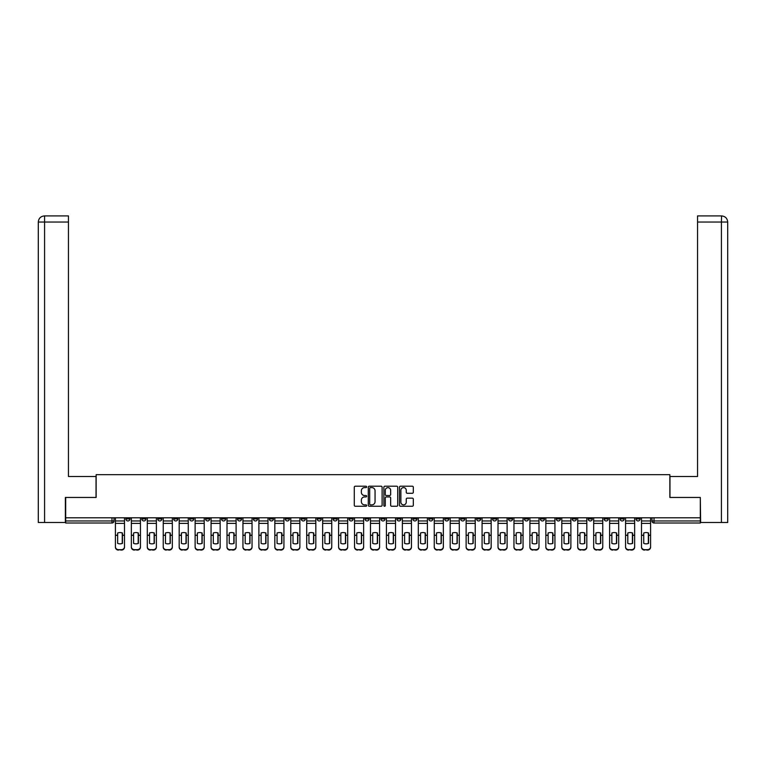 <?xml version="1.0" encoding="UTF-8"?>
<svg xmlns="http://www.w3.org/2000/svg" width="766" height="766" viewBox="0 0 766 766"><rect width="100%" height="100%" fill="white"/><g stroke="black" fill="none" stroke-linecap="round" stroke-linejoin="round"><path stroke-width="1.15" d="M366.646 486.898A0.699 0.699 0 0 0 365.947 486.199L355.29 486.199A1.005 1.005 0 0 0 354.285 487.205L354.285 505.263A1.005 1.005 0 0 0 355.29 506.259L365.947 506.259A0.699 0.699 0 0 0 366.646 505.56A0.699 0.699 0 0 0 365.947 504.861L364.568 504.861A3.208 3.208 0 0 1 361.361 501.644L361.361 500.141A3.208 3.208 0 0 1 364.568 496.933L365.947 496.933A0.699 0.699 0 0 0 366.646 496.234A0.699 0.699 0 0 0 365.947 495.525L364.568 495.525A3.208 3.208 0 0 1 361.361 492.318L361.361 490.815A3.208 3.208 0 0 1 364.568 487.607L365.947 487.607A0.699 0.699 0 0 0 366.646 486.898M556.317 517.797L556.317 518.917L560.406 518.917A2.039 2.039 0 0 1 558.366 520.966A2.039 2.039 0 0 1 556.317 518.917L556.317 517.797M540.375 517.797L540.375 518.917L544.463 518.917A2.039 2.039 0 0 1 542.424 520.966A2.039 2.039 0 0 1 540.375 518.917L540.375 517.797M444.72 517.797L444.72 518.917L448.809 518.917A2.039 2.039 0 0 1 446.77 520.966A2.039 2.039 0 0 1 444.72 518.917L444.72 517.797M428.788 517.797L428.788 518.917L432.867 518.917A2.039 2.039 0 0 1 430.827 520.966A2.039 2.039 0 0 1 428.788 518.917L428.788 517.797M412.845 517.797L412.845 518.917L416.924 518.917A2.039 2.039 0 0 1 414.885 520.966A2.039 2.039 0 0 1 412.845 518.917L412.845 517.797M380.961 517.797L380.961 518.917L385.039 518.917A2.039 2.039 0 0 1 383 520.966A2.039 2.039 0 0 1 380.961 518.917L380.961 517.797M349.076 518.917L349.076 517.797L349.076 518.917A2.039 2.039 0 0 0 351.115 520.966A2.039 2.039 0 0 1 349.076 518.917L353.155 518.917A2.039 2.039 0 0 1 351.115 520.966A2.039 2.039 0 0 0 353.155 518.917L353.155 517.797L353.155 518.917M333.133 518.917L333.133 517.797L333.133 518.917A2.039 2.039 0 0 0 335.173 520.966A2.039 2.039 0 0 1 333.133 518.917L337.212 518.917A2.039 2.039 0 0 1 335.173 520.966M317.191 518.917L317.191 517.797L317.191 518.917A2.039 2.039 0 0 0 319.231 520.966A2.039 2.039 0 0 1 317.191 518.917L321.28 518.917A2.039 2.039 0 0 1 319.231 520.966A2.039 2.039 0 0 0 321.28 518.917L321.28 517.797L321.28 518.917M301.249 517.797L301.249 518.917L305.337 518.917A2.039 2.039 0 0 1 303.288 520.966A2.039 2.039 0 0 1 301.249 518.917L301.249 517.797M285.306 517.797L285.306 518.917L289.395 518.917A2.039 2.039 0 0 1 287.346 520.966A2.039 2.039 0 0 1 285.306 518.917L285.306 517.797M269.364 517.797L269.364 518.917L273.452 518.917A2.039 2.039 0 0 1 271.403 520.966A2.039 2.039 0 0 1 269.364 518.917L269.364 517.797M253.422 518.917L253.422 517.797L253.422 518.917A2.039 2.039 0 0 0 255.461 520.966A2.039 2.039 0 0 1 253.422 518.917L257.51 518.917A2.039 2.039 0 0 1 255.461 520.966M221.537 518.917L221.537 517.797L221.537 518.917A2.039 2.039 0 0 0 223.576 520.966A2.039 2.039 0 0 1 221.537 518.917L225.625 518.917A2.039 2.039 0 0 1 223.576 520.966A2.039 2.039 0 0 0 225.625 518.917L225.625 517.797L225.625 518.917M205.594 518.917L205.594 517.797L205.594 518.917A2.039 2.039 0 0 0 207.634 520.966A2.039 2.039 0 0 1 205.594 518.917L209.683 518.917A2.039 2.039 0 0 1 207.634 520.966A2.039 2.039 0 0 0 209.683 518.917L209.683 517.797L209.683 518.917M189.652 518.917L189.652 517.797L189.652 518.917A2.039 2.039 0 0 0 191.691 520.966A2.039 2.039 0 0 1 189.652 518.917L193.741 518.917A2.039 2.039 0 0 1 191.691 520.966A2.039 2.039 0 0 0 193.741 518.917L193.741 517.797L193.741 518.917M173.71 518.917L173.71 517.797L173.71 518.917A2.039 2.039 0 0 0 175.749 520.966A2.039 2.039 0 0 1 173.71 518.917L177.798 518.917A2.039 2.039 0 0 1 175.749 520.966M157.767 518.917L157.767 517.797L157.767 518.917A2.039 2.039 0 0 0 159.807 520.966A2.039 2.039 0 0 1 157.767 518.917L161.856 518.917A2.039 2.039 0 0 1 159.807 520.966A2.039 2.039 0 0 0 161.856 518.917L161.856 517.797L161.856 518.917M141.825 518.917L141.825 517.797L141.825 518.917A2.039 2.039 0 0 0 143.864 520.966A2.039 2.039 0 0 1 141.825 518.917L145.913 518.917A2.039 2.039 0 0 1 143.864 520.966A2.039 2.039 0 0 0 145.913 518.917L145.913 517.797L145.913 518.917M412.319 493.275A1.005 1.005 0 0 0 413.314 492.27L413.314 487.205A1.005 1.005 0 0 0 412.319 486.199L400.474 486.199A1.005 1.005 0 0 0 399.479 487.205L399.479 505.263A1.005 1.005 0 0 0 400.474 506.259L412.319 506.259A1.005 1.005 0 0 0 413.314 505.263L413.314 499.135A1.005 1.005 0 0 0 412.319 498.139L407.253 498.139A1.005 1.005 0 0 0 406.248 499.135L406.248 502.17A2.681 2.681 0 0 1 403.567 504.861A2.681 2.681 0 0 1 400.877 502.17L400.877 490.288A2.681 2.681 0 0 1 403.567 487.607A2.681 2.681 0 0 1 406.248 490.288L406.248 492.27A1.005 1.005 0 0 0 407.253 493.275L412.319 493.275M44.581 522.498L38.3 522.498L38.3 222.044C38.664 218.32 40.713 216.28 44.428 215.916L68.452 215.916L68.452 222.044L44.581 222.044L44.581 522.498L65.378 522.498L65.378 497.46L96.143 497.46L96.143 474.671L669.857 474.671L669.857 497.46L700.316 497.46L700.316 517.797L65.684 517.797L65.684 520.966L114.029 520.966L114.029 517.797M65.684 497.46L65.684 517.797M382.119 487.205A1.005 1.005 0 0 0 381.123 486.199L369.279 486.199A1.005 1.005 0 0 0 368.283 487.205L368.283 505.263A1.005 1.005 0 0 0 369.279 506.259L381.123 506.259A1.005 1.005 0 0 0 382.119 505.263L382.119 487.205M384.877 486.199L396.721 486.199A1.005 1.005 0 0 1 397.717 487.205L397.717 505.263A1.005 1.005 0 0 1 396.721 506.259L391.656 506.259A1.005 1.005 0 0 1 390.65 505.263L390.65 497.938A1.005 1.005 0 0 0 389.645 496.933L386.284 496.933A1.005 1.005 0 0 0 385.279 497.938L385.279 505.56A0.699 0.699 0 0 1 384.58 506.259A0.699 0.699 0 0 1 383.881 505.56L383.881 487.205A1.005 1.005 0 0 1 384.877 486.199M651.971 517.797L651.971 520.966L700.316 520.966L700.316 523.006L654.02 523.006A2.039 2.039 0 0 1 651.971 520.966A2.039 2.039 0 0 0 654.02 523.006L654.02 517.797M700.316 517.797L700.316 520.966M114.029 520.966A2.039 2.039 0 0 1 111.98 523.006L65.684 523.006L65.684 520.966M640.117 517.797L640.117 518.917A2.039 2.039 0 0 1 638.078 520.966A2.039 2.039 0 0 1 636.029 518.917L640.117 518.917M636.029 517.797L636.029 518.917M624.175 517.797L624.175 518.917A2.039 2.039 0 0 1 622.136 520.966A2.039 2.039 0 0 1 620.087 518.917L624.175 518.917M620.087 517.797L620.087 518.917M608.233 517.797L608.233 518.917A2.039 2.039 0 0 1 606.193 520.966A2.039 2.039 0 0 1 604.144 518.917A2.039 2.039 0 0 0 606.193 520.966M604.144 517.797L604.144 518.917L608.233 518.917M592.29 517.797L592.29 518.917A2.039 2.039 0 0 1 590.251 520.966A2.039 2.039 0 0 1 588.202 518.917L592.29 518.917M588.202 517.797L588.202 518.917M576.348 517.797L576.348 518.917A2.039 2.039 0 0 1 574.308 520.966A2.039 2.039 0 0 1 572.259 518.917L576.348 518.917M572.259 517.797L572.259 518.917M560.406 517.797L560.406 518.917M544.463 517.797L544.463 518.917L544.463 517.797M528.521 517.797L528.521 518.917A2.039 2.039 0 0 1 526.481 520.966A2.039 2.039 0 0 1 524.432 518.917L528.521 518.917M524.432 517.797L524.432 518.917M512.578 517.797L512.578 518.917A2.039 2.039 0 0 1 510.539 520.966A2.039 2.039 0 0 1 508.49 518.917L512.578 518.917M508.49 517.797L508.49 518.917M496.636 517.797L496.636 518.917A2.039 2.039 0 0 1 494.597 520.966A2.039 2.039 0 0 1 492.548 518.917L496.636 518.917M492.548 517.797L492.548 518.917M480.694 517.797L480.694 518.917A2.039 2.039 0 0 1 478.654 520.966A2.039 2.039 0 0 1 476.605 518.917L480.694 518.917M476.605 517.797L476.605 518.917M464.751 517.797L464.751 518.917A2.039 2.039 0 0 1 462.712 520.966A2.039 2.039 0 0 1 460.663 518.917L464.751 518.917M460.663 517.797L460.663 518.917M448.809 517.797L448.809 518.917A2.039 2.039 0 0 1 446.77 520.966M432.867 517.797L432.867 518.917M416.924 518.917L416.924 517.797L416.924 518.917A2.039 2.039 0 0 1 414.885 520.966M400.982 517.797L400.982 518.917A2.039 2.039 0 0 1 398.942 520.966A2.039 2.039 0 0 1 396.903 518.917A2.039 2.039 0 0 0 398.942 520.966A2.039 2.039 0 0 0 400.982 518.917L396.903 518.917L396.903 517.797M385.039 518.917L385.039 517.797L385.039 518.917A2.039 2.039 0 0 1 383 520.966M369.097 517.797L369.097 518.917A2.039 2.039 0 0 1 367.058 520.966A2.039 2.039 0 0 1 365.018 518.917A2.039 2.039 0 0 0 367.058 520.966M365.018 517.797L365.018 518.917L369.097 518.917M337.212 517.797L337.212 518.917L337.212 517.797M305.337 518.917L305.337 517.797L305.337 518.917A2.039 2.039 0 0 1 303.288 520.966M289.395 518.917L289.395 517.797L289.395 518.917A2.039 2.039 0 0 1 287.346 520.966M273.452 518.917L273.452 517.797L273.452 518.917A2.039 2.039 0 0 1 271.403 520.966M257.51 517.797L257.51 518.917L257.51 517.797M241.568 518.917L241.568 517.797L241.568 518.917A2.039 2.039 0 0 1 239.519 520.966A2.039 2.039 0 0 1 237.479 518.917L241.568 518.917A2.039 2.039 0 0 1 239.519 520.966M237.479 517.797L237.479 518.917M177.798 517.797L177.798 518.917L177.798 517.797M129.971 517.797L129.971 518.917A2.039 2.039 0 0 1 127.922 520.966A2.039 2.039 0 0 1 125.883 518.917A2.039 2.039 0 0 0 127.922 520.966A2.039 2.039 0 0 0 129.971 518.917L129.971 517.797M125.883 517.797L125.883 518.917L129.971 518.917M370.39 487.607A0.699 0.699 0 0 0 369.681 488.306L369.681 504.152A0.699 0.699 0 0 0 370.39 504.861L371.845 504.861A3.208 3.208 0 0 0 375.053 501.644L375.053 490.815A3.208 3.208 0 0 0 371.845 487.607L370.39 487.607M390.65 490.336A2.681 2.681 0 0 0 387.969 487.655A2.681 2.681 0 0 0 385.279 490.336L385.279 494.53A1.005 1.005 0 0 0 386.284 495.525L389.645 495.525A1.005 1.005 0 0 0 390.65 494.53L390.65 490.336M122.254 543.477L122.254 532.906M119.956 532.562A6.339 5.573 180 0 1 122.254 532.983M115.407 535.76L115.407 546.761A3.064 2.911 0 0 0 118.471 549.662L121.43 549.662A3.064 2.911 0 0 0 124.504 546.761L124.504 547.183A3.064 2.911 180 0 1 121.43 550.084L121.43 549.662M119.956 543.85A6.339 6.013 180 0 0 122.254 543.4M122.455 535.338L122.455 532.983A6.339 5.573 180 0 0 120.051 532.562A6.339 5.573 180 0 0 117.658 532.983L117.658 543.4A6.339 6.013 180 0 0 122.455 543.4L122.455 535.338L124.504 535.338L124.504 546.761M124.504 517.797L124.504 535.338M115.407 517.797L115.407 546.761M118.471 549.662L121.43 550.084M118.471 550.084A3.064 2.911 180 0 1 115.407 547.183M138.196 543.477L138.196 532.906M135.898 532.562A6.339 5.573 180 0 1 138.196 532.983M131.35 535.76L131.35 546.761A3.064 2.911 0 0 0 134.414 549.662L137.373 549.662A3.064 2.911 0 0 0 140.446 546.761L140.446 547.183A3.064 2.911 180 0 1 137.373 550.084L137.373 549.662M135.898 543.85A6.339 6.013 180 0 0 138.196 543.4M154.138 543.477L154.138 532.906M151.84 532.562A6.339 5.573 180 0 1 154.138 532.983M147.292 535.76L147.292 546.761A3.064 2.911 0 0 0 150.356 549.662L153.315 549.662A3.064 2.911 0 0 0 156.388 546.761L156.388 547.183A3.064 2.911 180 0 1 153.315 550.084L153.315 549.662M151.84 543.85A6.339 6.013 180 0 0 154.138 543.4M96.037 497.46L96.037 476.509L68.452 476.509L68.452 222.044M44.581 215.916L44.581 222.044L38.3 222.044L38.3 461.18L38.3 222.044C38.654 218.32 40.703 216.28 44.428 215.916M669.963 497.46L669.963 476.509L697.548 476.509L697.548 215.916L721.562 215.916L721.419 222.044L697.548 222.044M727.7 461.18L727.7 222.044L727.7 522.498L700.622 522.498L700.316 497.46M721.419 522.498L721.419 222.044L727.7 222.044C727.336 218.32 725.287 216.28 721.572 215.916M138.397 535.338L138.397 532.983A6.339 5.573 180 0 0 135.994 532.562A6.339 5.573 180 0 0 133.6 532.983L133.6 543.4A6.339 6.013 180 0 0 138.397 543.4L138.397 535.338L140.446 535.338L140.446 546.761M140.446 517.797L140.446 535.338M131.35 517.797L131.35 546.761M134.414 549.662L137.373 550.084M134.414 550.084A3.064 2.911 180 0 1 131.35 547.183M154.339 535.338L154.339 532.983A6.339 5.573 180 0 0 151.936 532.562A6.339 5.573 180 0 0 149.542 532.983L149.542 543.4A6.339 6.013 180 0 0 154.339 543.4L154.339 535.338L156.388 535.338L156.388 546.761M156.388 517.797L156.388 535.338M147.292 517.797L147.292 546.761M150.356 549.662L153.315 550.084M150.356 550.084A3.064 2.911 180 0 1 147.292 547.183M170.081 543.477L170.081 532.906M167.783 532.562A6.339 5.573 180 0 1 170.081 532.983M163.235 535.76L163.235 546.761A3.064 2.911 0 0 0 166.299 549.662L169.257 549.662A3.064 2.911 0 0 0 172.331 546.761L172.331 547.183A3.064 2.911 180 0 1 169.257 550.084L169.257 549.662M167.783 543.85A6.339 6.013 180 0 0 170.081 543.4M186.023 543.477L186.023 532.906M183.725 532.562A6.339 5.573 180 0 1 186.023 532.983M179.177 535.76L179.177 546.761A3.064 2.911 0 0 0 182.241 549.662L185.2 549.662A3.064 2.911 0 0 0 188.273 546.761L188.273 547.183A3.064 2.911 180 0 1 185.2 550.084L185.2 549.662M183.725 543.85A6.339 6.013 180 0 0 186.023 543.4M201.965 543.477L201.965 532.906M199.667 532.562A6.339 5.573 180 0 1 201.965 532.983M195.119 535.76L195.119 546.761A3.064 2.911 0 0 0 198.183 549.662L201.142 549.662A3.064 2.911 0 0 0 204.216 546.761L204.216 547.183A3.064 2.911 180 0 1 201.142 550.084L201.142 549.662M199.667 543.85A6.339 6.013 180 0 0 201.965 543.4M170.282 535.338L170.282 532.983A6.339 5.573 180 0 0 167.878 532.562A6.339 5.573 180 0 0 165.485 532.983L165.485 543.4A6.339 6.013 180 0 0 170.282 543.4L170.282 535.338L172.331 535.338L172.331 546.761M172.331 517.797L172.331 535.338M163.235 517.797L163.235 546.761M166.299 549.662L169.257 550.084M166.299 550.084A3.064 2.911 180 0 1 163.235 547.183M186.224 535.338L186.224 532.983A6.339 5.573 180 0 0 183.821 532.562A6.339 5.573 180 0 0 181.427 532.983L181.427 543.4A6.339 6.013 180 0 0 186.224 543.4L186.224 535.338L188.273 535.338L188.273 546.761M188.273 517.797L188.273 535.338M179.177 517.797L179.177 546.761M182.241 549.662L185.2 550.084M182.241 550.084A3.064 2.911 180 0 1 179.177 547.183M202.167 535.338L202.167 532.983A6.339 5.573 180 0 0 199.763 532.562A6.339 5.573 180 0 0 197.369 532.983L197.369 543.4A6.339 6.013 180 0 0 202.167 543.4L202.167 535.338L204.216 535.338L204.216 546.761M204.216 517.797L204.216 535.338M195.119 517.797L195.119 546.761M198.183 549.662L201.142 550.084M198.183 550.084A3.064 2.911 180 0 1 195.119 547.183M217.908 543.477L217.908 532.906M215.61 532.562A6.339 5.573 180 0 1 217.908 532.983M211.062 535.76L211.062 546.761A3.064 2.911 0 0 0 214.126 549.662L217.084 549.662A3.064 2.911 0 0 0 220.158 546.761L220.158 547.183A3.064 2.911 180 0 1 217.084 550.084L217.084 549.662M215.61 543.85A6.339 6.013 180 0 0 217.908 543.4M218.109 535.338L218.109 532.983A6.339 5.573 180 0 0 215.706 532.562A6.339 5.573 180 0 0 213.302 532.983L213.302 543.4A6.339 6.013 180 0 0 218.109 543.4L218.109 535.338L220.158 535.338L220.158 546.761M220.158 517.797L220.158 535.338M211.062 517.797L211.062 546.761M214.126 549.662L217.084 550.084M214.126 550.084A3.064 2.911 180 0 1 211.062 547.183M233.85 543.477L233.85 532.906M231.552 532.562A6.339 5.573 180 0 1 233.85 532.983M227.004 535.76L227.004 546.761A3.064 2.911 0 0 0 230.068 549.662L233.027 549.662A3.064 2.911 0 0 0 236.1 546.761L236.1 547.183A3.064 2.911 180 0 1 233.027 550.084L233.027 549.662M231.552 543.85A6.339 6.013 180 0 0 233.85 543.4M234.051 535.338L234.051 532.983A6.339 5.573 180 0 0 231.648 532.562A6.339 5.573 180 0 0 229.245 532.983L229.245 543.4A6.339 6.013 180 0 0 234.051 543.4L234.051 535.338L236.1 535.338L236.1 546.761M236.1 517.797L236.1 535.338M227.004 517.797L227.004 546.761M230.068 549.662L233.027 550.084M230.068 550.084A3.064 2.911 180 0 1 227.004 547.183M249.793 543.477L249.793 532.906M247.495 532.562A6.339 5.573 180 0 1 249.793 532.983M242.946 535.76L242.946 546.761A3.064 2.911 0 0 0 246.01 549.662L248.969 549.662A3.064 2.911 0 0 0 252.043 546.761L252.043 547.183A3.064 2.911 180 0 1 248.969 550.084L248.969 549.662M247.495 543.85A6.339 6.013 180 0 0 249.793 543.4M249.994 535.338L249.994 532.983A6.339 5.573 180 0 0 247.59 532.562A6.339 5.573 180 0 0 245.187 532.983L245.187 543.4A6.339 6.013 180 0 0 249.994 543.4L249.994 535.338L252.043 535.338L252.043 546.761M252.043 517.797L252.043 535.338M242.946 517.797L242.946 546.761M246.01 549.662L248.969 550.084M246.01 550.084A3.064 2.911 180 0 1 242.946 547.183M265.735 543.477L265.735 532.906M263.437 532.562A6.339 5.573 180 0 1 265.735 532.983M258.889 535.76L258.889 546.761A3.064 2.911 0 0 0 261.953 549.662L264.912 549.662A3.064 2.911 0 0 0 267.985 546.761L267.985 547.183A3.064 2.911 180 0 1 264.912 550.084L264.912 549.662M263.437 543.85A6.339 6.013 180 0 0 265.735 543.4M265.936 535.338L265.936 532.983A6.339 5.573 180 0 0 263.533 532.562A6.339 5.573 180 0 0 261.129 532.983L261.129 543.4A6.339 6.013 180 0 0 265.936 543.4L265.936 535.338L267.985 535.338L267.985 546.761M267.985 517.797L267.985 535.338M258.889 517.797L258.889 546.761M261.953 549.662L264.912 550.084M261.953 550.084A3.064 2.911 180 0 1 258.889 547.183M281.677 543.477L281.677 532.906M279.379 532.562A6.339 5.573 180 0 1 281.677 532.983M274.831 535.76L274.831 546.761A3.064 2.911 0 0 0 277.895 549.662L280.854 549.662A3.064 2.911 0 0 0 283.927 546.761L283.927 547.183A3.064 2.911 180 0 1 280.854 550.084L280.854 549.662M279.379 543.85A6.339 6.013 180 0 0 281.677 543.4M297.62 543.477L297.62 532.906M295.322 532.562A6.339 5.573 180 0 1 297.62 532.983M290.774 535.76L290.774 546.761A3.064 2.911 0 0 0 293.838 549.662L296.796 549.662A3.064 2.911 0 0 0 299.87 546.761L299.87 547.183A3.064 2.911 180 0 1 296.796 550.084L296.796 549.662M295.322 543.85A6.339 6.013 180 0 0 297.62 543.4M313.562 543.477L313.562 532.906M311.264 532.562A6.339 5.573 180 0 1 313.562 532.983M306.716 535.76L306.716 546.761A3.064 2.911 0 0 0 309.78 549.662L312.739 549.662A3.064 2.911 0 0 0 315.812 546.761L315.812 547.183A3.064 2.911 180 0 1 312.739 550.084L312.739 549.662M311.264 543.85A6.339 6.013 180 0 0 313.562 543.4M329.504 543.477L329.504 532.906M327.206 532.562A6.339 5.573 180 0 1 329.504 532.983M322.658 535.76L322.658 546.761A3.064 2.911 0 0 0 325.722 549.662L328.681 549.662A3.064 2.911 0 0 0 331.745 546.761L331.745 547.183A3.064 2.911 180 0 1 328.681 550.084L328.681 549.662M327.206 543.85A6.339 6.013 180 0 0 329.504 543.4M345.447 543.477L345.447 532.906M343.149 532.562A6.339 5.573 180 0 1 345.447 532.983M338.601 535.76L338.601 546.761A3.064 2.911 0 0 0 341.665 549.662L344.623 549.662A3.064 2.911 0 0 0 347.687 546.761L347.687 547.183A3.064 2.911 180 0 1 344.623 550.084L344.623 549.662M343.149 543.85A6.339 6.013 180 0 0 345.447 543.4M361.389 543.477L361.389 532.906M359.091 532.562A6.339 5.573 180 0 1 361.389 532.983M354.543 535.76L354.543 546.761A3.064 2.911 0 0 0 357.607 549.662L360.566 549.662A3.064 2.911 0 0 0 363.63 546.761L363.63 547.183A3.064 2.911 180 0 1 360.566 550.084L360.566 549.662M359.091 543.85A6.339 6.013 180 0 0 361.389 543.4M281.878 535.338L281.878 532.983A6.339 5.573 180 0 0 279.475 532.562A6.339 5.573 180 0 0 277.072 532.983L277.072 543.4A6.339 6.013 180 0 0 281.878 543.4L281.878 535.338L283.927 535.338L283.927 546.761M283.927 517.797L283.927 535.338M274.831 517.797L274.831 546.761M277.895 549.662L280.854 550.084M277.895 550.084A3.064 2.911 180 0 1 274.831 547.183M297.821 535.338L297.821 532.983A6.339 5.573 180 0 0 295.417 532.562A6.339 5.573 180 0 0 293.014 532.983L293.014 543.4A6.339 6.013 180 0 0 297.821 543.4L297.821 535.338L299.87 535.338L299.87 546.761M299.87 517.797L299.87 535.338M290.774 517.797L290.774 546.761M293.838 549.662L296.796 550.084M293.838 550.084A3.064 2.911 180 0 1 290.774 547.183M313.763 535.338L313.763 532.983A6.339 5.573 180 0 0 311.36 532.562A6.339 5.573 180 0 0 308.957 532.983L308.957 543.4A6.339 6.013 180 0 0 313.763 543.4L313.763 535.338L315.812 535.338L315.812 546.761M315.812 517.797L315.812 535.338M306.716 517.797L306.716 546.761M309.78 549.662L312.739 550.084M309.78 550.084A3.064 2.911 180 0 1 306.716 547.183M329.706 535.338L329.706 532.983A6.339 5.573 180 0 0 327.302 532.562A6.339 5.573 180 0 0 324.899 532.983L324.899 543.4A6.339 6.013 180 0 0 329.706 543.4L329.706 535.338L331.745 535.338L331.745 546.761M331.745 517.797L331.745 535.338M322.658 517.797L322.658 546.761M325.722 549.662L328.681 550.084M325.722 550.084A3.064 2.911 180 0 1 322.658 547.183M345.648 535.338L345.648 532.983A6.339 5.573 180 0 0 343.245 532.562A6.339 5.573 180 0 0 340.841 532.983L340.841 543.4A6.339 6.013 180 0 0 345.648 543.4L345.648 535.338L347.687 535.338L347.687 546.761M347.687 517.797L347.687 535.338M338.601 517.797L338.601 546.761M341.665 549.662L344.623 550.084M341.665 550.084A3.064 2.911 180 0 1 338.601 547.183M361.59 535.338L361.59 532.983A6.339 5.573 180 0 0 359.187 532.562A6.339 5.573 180 0 0 356.784 532.983L356.784 543.4A6.339 6.013 180 0 0 361.59 543.4L361.59 535.338L363.63 535.338L363.63 546.761M363.63 517.797L363.63 535.338M354.543 517.797L354.543 546.761M357.607 549.662L360.566 550.084M357.607 550.084A3.064 2.911 180 0 1 354.543 547.183M377.332 543.477L377.332 532.906M375.034 532.562A6.339 5.573 180 0 1 377.332 532.983M370.485 535.76L370.485 546.761A3.064 2.911 0 0 0 373.549 549.662L376.508 549.662A3.064 2.911 0 0 0 379.572 546.761L379.572 547.183A3.064 2.911 180 0 1 376.508 550.084L376.508 549.662M375.034 543.85A6.339 6.013 180 0 0 377.332 543.4M377.533 535.338L377.533 532.983A6.339 5.573 180 0 0 375.129 532.562A6.339 5.573 180 0 0 372.726 532.983L372.726 543.4A6.339 6.013 180 0 0 377.533 543.4L377.533 535.338L379.572 535.338L379.572 546.761M379.572 517.797L379.572 535.338M370.485 517.797L370.485 546.761M373.549 549.662L376.508 550.084M373.549 550.084A3.064 2.911 180 0 1 370.485 547.183M393.274 543.477L393.274 532.906M390.966 532.562A6.339 5.573 180 0 1 393.274 532.983M386.428 535.76L386.428 546.761A3.064 2.911 0 0 0 389.492 549.662L392.451 549.662A3.064 2.911 0 0 0 395.515 546.761L395.515 547.183A3.064 2.911 180 0 1 392.451 550.084L392.451 549.662M390.966 543.85A6.339 6.013 180 0 0 393.274 543.4M393.475 535.338L393.475 532.983A6.339 5.573 180 0 0 391.072 532.562A6.339 5.573 180 0 0 388.668 532.983L388.668 543.4A6.339 6.013 180 0 0 393.475 543.4L393.475 535.338L395.515 535.338L395.515 546.761M395.515 517.797L395.515 535.338M386.428 517.797L386.428 546.761M389.492 549.662L392.451 550.084M389.492 550.084A3.064 2.911 180 0 1 386.428 547.183M409.216 543.477L409.216 532.906M406.909 532.562A6.339 5.573 180 0 1 409.216 532.983M402.37 535.76L402.37 546.761A3.064 2.911 0 0 0 405.434 549.662L408.393 549.662A3.064 2.911 0 0 0 411.457 546.761L411.457 547.183A3.064 2.911 180 0 1 408.393 550.084L408.393 549.662M406.909 543.85A6.339 6.013 180 0 0 409.216 543.4M409.417 535.338L409.417 532.983A6.339 5.573 180 0 0 407.014 532.562A6.339 5.573 180 0 0 404.611 532.983L404.611 543.4A6.339 6.013 180 0 0 409.417 543.4L409.417 535.338L411.457 535.338L411.457 546.761M411.457 517.797L411.457 535.338M402.37 517.797L402.37 546.761M405.434 549.662L408.393 550.084M405.434 550.084A3.064 2.911 180 0 1 402.37 547.183M425.159 543.477L425.159 532.906M422.851 532.562A6.339 5.573 180 0 1 425.159 532.983M418.313 535.76L418.313 546.761A3.064 2.911 0 0 0 421.377 549.662L424.335 549.662A3.064 2.911 0 0 0 427.399 546.761L427.399 547.183A3.064 2.911 180 0 1 424.335 550.084L424.335 549.662M422.851 543.85A6.339 6.013 180 0 0 425.159 543.4M425.36 535.338L425.36 532.983A6.339 5.573 180 0 0 422.956 532.562A6.339 5.573 180 0 0 420.553 532.983L420.553 543.4A6.339 6.013 180 0 0 425.36 543.4L425.36 535.338L427.399 535.338L427.399 546.761M427.399 517.797L427.399 535.338M418.313 517.797L418.313 546.761M421.377 549.662L424.335 550.084M421.377 550.084A3.064 2.911 180 0 1 418.313 547.183M441.101 543.477L441.101 532.906M438.794 532.562A6.339 5.573 180 0 1 441.101 532.983M434.255 535.76L434.255 546.761A3.064 2.911 0 0 0 437.319 549.662L440.278 549.662A3.064 2.911 0 0 0 443.342 546.761L443.342 547.183A3.064 2.911 180 0 1 440.278 550.084L440.278 549.662M438.794 543.85A6.339 6.013 180 0 0 441.101 543.4M441.302 535.338L441.302 532.983A6.339 5.573 180 0 0 438.899 532.562A6.339 5.573 180 0 0 436.496 532.983L436.496 543.4A6.339 6.013 180 0 0 441.302 543.4L441.302 535.338L443.342 535.338L443.342 546.761M443.342 517.797L443.342 535.338M434.255 517.797L434.255 546.761M437.319 549.662L440.278 550.084M437.319 550.084A3.064 2.911 180 0 1 434.255 547.183M457.043 543.477L457.043 532.906M454.736 532.562A6.339 5.573 180 0 1 457.043 532.983M450.188 535.76L450.188 546.761A3.064 2.911 0 0 0 453.261 549.662L456.22 549.662A3.064 2.911 0 0 0 459.284 546.761L459.284 547.183A3.064 2.911 180 0 1 456.22 550.084L456.22 549.662M454.736 543.85A6.339 6.013 180 0 0 457.043 543.4M457.245 535.338L457.245 532.983A6.339 5.573 180 0 0 454.841 532.562A6.339 5.573 180 0 0 452.438 532.983L452.438 543.4A6.339 6.013 180 0 0 457.245 543.4L457.245 535.338L459.284 535.338L459.284 546.761M459.284 517.797L459.284 535.338M450.188 517.797L450.188 546.761M453.261 549.662L456.22 550.084M453.261 550.084A3.064 2.911 180 0 1 450.188 547.183M472.986 543.477L472.986 532.906M470.678 532.562A6.339 5.573 180 0 1 472.986 532.983M466.13 535.76L466.13 546.761A3.064 2.911 0 0 0 469.204 549.662L472.162 549.662A3.064 2.911 0 0 0 475.226 546.761L475.226 547.183A3.064 2.911 180 0 1 472.162 550.084L472.162 549.662M470.678 543.85A6.339 6.013 180 0 0 472.986 543.4M473.187 535.338L473.187 532.983A6.339 5.573 180 0 0 470.784 532.562A6.339 5.573 180 0 0 468.38 532.983L468.38 543.4A6.339 6.013 180 0 0 473.187 543.4L473.187 535.338L475.226 535.338L475.226 546.761M475.226 517.797L475.226 535.338M466.13 517.797L466.13 546.761M469.204 549.662L472.162 550.084M469.204 550.084A3.064 2.911 180 0 1 466.13 547.183M488.928 543.477L488.928 532.906M486.621 532.562A6.339 5.573 180 0 1 488.928 532.983M482.073 535.76L482.073 546.761A3.064 2.911 0 0 0 485.146 549.662L488.105 549.662A3.064 2.911 0 0 0 491.169 546.761L491.169 547.183A3.064 2.911 180 0 1 488.105 550.084L488.105 549.662M486.621 543.85A6.339 6.013 180 0 0 488.928 543.4M489.129 535.338L489.129 532.983A6.339 5.573 180 0 0 486.726 532.562A6.339 5.573 180 0 0 484.323 532.983L484.323 543.4A6.339 6.013 180 0 0 489.129 543.4L489.129 535.338L491.169 535.338L491.169 546.761M491.169 517.797L491.169 535.338M482.073 517.797L482.073 546.761M485.146 549.662L488.105 550.084M485.146 550.084A3.064 2.911 180 0 1 482.073 547.183M504.871 543.477L504.871 532.906M502.563 532.562A6.339 5.573 180 0 1 504.871 532.983M498.015 535.76L498.015 546.761A3.064 2.911 0 0 0 501.088 549.662L504.047 549.662A3.064 2.911 0 0 0 507.111 546.761L507.111 547.183A3.064 2.911 180 0 1 504.047 550.084L504.047 549.662M502.563 543.85A6.339 6.013 180 0 0 504.871 543.4M505.072 535.338L505.072 532.983A6.339 5.573 180 0 0 502.668 532.562A6.339 5.573 180 0 0 500.265 532.983L500.265 543.4A6.339 6.013 180 0 0 505.072 543.4L505.072 535.338L507.111 535.338L507.111 546.761M507.111 517.797L507.111 535.338M498.015 517.797L498.015 546.761M501.088 549.662L504.047 550.084M501.088 550.084A3.064 2.911 180 0 1 498.015 547.183M520.813 543.477L520.813 532.906M518.505 532.562A6.339 5.573 180 0 1 520.813 532.983M513.957 535.76L513.957 546.761A3.064 2.911 0 0 0 517.031 549.662L519.99 549.662A3.064 2.911 0 0 0 523.054 546.761L523.054 547.183A3.064 2.911 180 0 1 519.99 550.084L519.99 549.662M518.505 543.85A6.339 6.013 180 0 0 520.813 543.4M521.014 535.338L521.014 532.983A6.339 5.573 180 0 0 518.611 532.562A6.339 5.573 180 0 0 516.207 532.983L516.207 543.4A6.339 6.013 180 0 0 521.014 543.4L521.014 535.338L523.054 535.338L523.054 546.761M523.054 517.797L523.054 535.338M513.957 517.797L513.957 546.761M517.031 549.662L519.99 550.084M517.031 550.084A3.064 2.911 180 0 1 513.957 547.183M536.755 543.477L536.755 532.906M534.448 532.562A6.339 5.573 180 0 1 536.755 532.983M529.9 535.76L529.9 546.761A3.064 2.911 0 0 0 532.973 549.662L535.932 549.662A3.064 2.911 0 0 0 538.996 546.761L538.996 547.183A3.064 2.911 180 0 1 535.932 550.084L535.932 549.662M534.448 543.85A6.339 6.013 180 0 0 536.755 543.4M536.956 535.338L536.956 532.983A6.339 5.573 180 0 0 534.553 532.562A6.339 5.573 180 0 0 532.15 532.983L532.15 543.4A6.339 6.013 180 0 0 536.956 543.4L536.956 535.338L538.996 535.338L538.996 546.761M538.996 517.797L538.996 535.338M529.9 517.797L529.9 546.761M532.973 549.662L535.932 550.084M532.973 550.084A3.064 2.911 180 0 1 529.9 547.183M552.698 543.477L552.698 532.906M550.39 532.562A6.339 5.573 180 0 1 552.698 532.983M545.842 535.76L545.842 546.761A3.064 2.911 0 0 0 548.916 549.662L551.874 549.662A3.064 2.911 0 0 0 554.938 546.761L554.938 547.183A3.064 2.911 180 0 1 551.874 550.084L551.874 549.662M550.39 543.85A6.339 6.013 180 0 0 552.698 543.4M552.899 535.338L552.899 532.983A6.339 5.573 180 0 0 550.495 532.562A6.339 5.573 180 0 0 548.092 532.983L548.092 543.4A6.339 6.013 180 0 0 552.899 543.4L552.899 535.338L554.938 535.338L554.938 546.761M554.938 517.797L554.938 535.338M545.842 517.797L545.842 546.761M548.916 549.662L551.874 550.084M548.916 550.084A3.064 2.911 180 0 1 545.842 547.183M568.631 543.477L568.631 532.906M566.333 532.562A6.339 5.573 180 0 1 568.631 532.983M561.784 535.76L561.784 546.761A3.064 2.911 0 0 0 564.858 549.662L567.817 549.662A3.064 2.911 0 0 0 570.881 546.761L570.881 547.183A3.064 2.911 180 0 1 567.817 550.084L567.817 549.662M566.333 543.85A6.339 6.013 180 0 0 568.631 543.4M568.841 535.338L568.841 532.983A6.339 5.573 180 0 0 566.438 532.562A6.339 5.573 180 0 0 564.035 532.983L564.035 543.4A6.339 6.013 180 0 0 568.841 543.4L568.841 535.338L570.881 535.338L570.881 546.761M570.881 517.797L570.881 535.338M561.784 517.797L561.784 546.761M564.858 549.662L567.817 550.084M564.858 550.084A3.064 2.911 180 0 1 561.784 547.183M584.573 543.477L584.573 532.906M582.275 532.562A6.339 5.573 180 0 1 584.573 532.983M577.727 535.76L577.727 546.761A3.064 2.911 0 0 0 580.8 549.662L583.759 549.662A3.064 2.911 0 0 0 586.823 546.761L586.823 547.183A3.064 2.911 180 0 1 583.759 550.084L583.759 549.662M582.275 543.85A6.339 6.013 180 0 0 584.573 543.4M584.784 535.338L584.784 532.983A6.339 5.573 180 0 0 582.38 532.562A6.339 5.573 180 0 0 579.977 532.983L579.977 543.4A6.339 6.013 180 0 0 584.784 543.4L584.784 535.338L586.823 535.338L586.823 546.761M586.823 517.797L586.823 535.338M577.727 517.797L577.727 546.761M580.8 549.662L583.759 550.084M580.8 550.084A3.064 2.911 180 0 1 577.727 547.183M600.515 543.477L600.515 532.906M598.217 532.562A6.339 5.573 180 0 1 600.515 532.983M593.669 535.76L593.669 546.761A3.064 2.911 0 0 0 596.743 549.662L599.701 549.662A3.064 2.911 0 0 0 602.765 546.761L602.765 547.183A3.064 2.911 180 0 1 599.701 550.084L599.701 549.662M598.217 543.85A6.339 6.013 180 0 0 600.515 543.4M600.726 535.338L600.726 532.983A6.339 5.573 180 0 0 598.323 532.562A6.339 5.573 180 0 0 595.919 532.983L595.919 543.4A6.339 6.013 180 0 0 600.726 543.4L600.726 535.338L602.765 535.338L602.765 546.761M602.765 517.797L602.765 535.338M593.669 517.797L593.669 546.761M596.743 549.662L599.701 550.084M596.743 550.084A3.064 2.911 180 0 1 593.669 547.183M616.458 543.477L616.458 532.906M614.16 532.562A6.339 5.573 180 0 1 616.458 532.983M609.612 535.76L609.612 546.761A3.064 2.911 0 0 0 612.685 549.662L615.644 549.662A3.064 2.911 0 0 0 618.708 546.761L618.708 547.183A3.064 2.911 180 0 1 615.644 550.084L615.644 549.662M614.16 543.85A6.339 6.013 180 0 0 616.458 543.4M616.668 535.338L616.668 532.983A6.339 5.573 180 0 0 614.265 532.562A6.339 5.573 180 0 0 611.862 532.983L611.862 543.4A6.339 6.013 180 0 0 616.668 543.4L616.668 535.338L618.708 535.338L618.708 546.761M618.708 517.797L618.708 535.338M609.612 517.797L609.612 546.761M612.685 549.662L615.644 550.084M612.685 550.084A3.064 2.911 180 0 1 609.612 547.183M632.4 543.477L632.4 532.906M630.102 532.562A6.339 5.573 180 0 1 632.4 532.983M625.554 535.76L625.554 546.761A3.064 2.911 0 0 0 628.627 549.662L631.586 549.662A3.064 2.911 0 0 0 634.65 546.761L634.65 547.183A3.064 2.911 180 0 1 631.586 550.084L631.586 549.662M630.102 543.85A6.339 6.013 180 0 0 632.4 543.4M632.611 535.338L632.611 532.983A6.339 5.573 180 0 0 630.207 532.562A6.339 5.573 180 0 0 627.804 532.983L627.804 543.4A6.339 6.013 180 0 0 632.611 543.4L632.611 535.338L634.65 535.338L634.65 546.761M634.65 517.797L634.65 535.338M625.554 517.797L625.554 546.761M628.627 549.662L631.586 550.084M628.627 550.084A3.064 2.911 180 0 1 625.554 547.183M648.342 543.477L648.342 532.906M646.044 532.562A6.339 5.573 180 0 1 648.342 532.983M641.496 535.76L641.496 546.761A3.064 2.911 0 0 0 644.57 549.662L647.529 549.662A3.064 2.911 0 0 0 650.593 546.761L650.593 547.183A3.064 2.911 180 0 1 647.529 550.084L647.529 549.662M646.044 543.85A6.339 6.013 180 0 0 648.342 543.4M648.553 535.338L648.553 532.983A6.339 5.573 180 0 0 646.15 532.562A6.339 5.573 180 0 0 643.746 532.983L643.746 543.4A6.339 6.013 180 0 0 648.553 543.4L648.553 535.338L650.593 535.338L650.593 546.761M650.593 517.797L650.593 535.338M641.496 517.797L641.496 546.761M644.57 549.662L647.529 550.084M644.57 550.084A3.064 2.911 180 0 1 641.496 547.183M111.98 517.797L111.98 523.006M122.455 535.175L124.504 535.175M115.407 535.175L117.658 535.175M115.407 523.389L124.504 523.389M115.407 535.338L117.658 535.338M115.407 520.966L124.504 520.966M38.3 222.044L38.3 461.18M138.397 535.175L140.446 535.175M131.35 535.175L133.6 535.175M131.35 523.389L140.446 523.389M131.35 535.338L133.6 535.338M131.35 520.966L140.446 520.966M154.339 535.175L156.388 535.175M147.292 535.175L149.542 535.175M147.292 523.389L156.388 523.389M147.292 535.338L149.542 535.338M147.292 520.966L156.388 520.966M170.282 535.175L172.331 535.175M163.235 535.175L165.485 535.175M163.235 523.389L172.331 523.389M163.235 535.338L165.485 535.338M163.235 520.966L172.331 520.966M186.224 535.175L188.273 535.175M179.177 535.175L181.427 535.175M179.177 523.389L188.273 523.389M179.177 535.338L181.427 535.338M179.177 520.966L188.273 520.966M202.167 535.175L204.216 535.175M195.119 535.175L197.369 535.175M195.119 523.389L204.216 523.389M195.119 535.338L197.369 535.338M195.119 520.966L204.216 520.966M218.109 535.175L220.158 535.175M211.062 535.175L213.302 535.175M211.062 523.389L220.158 523.389M211.062 535.338L213.302 535.338M211.062 520.966L220.158 520.966M234.051 535.175L236.1 535.175M227.004 535.175L229.245 535.175M227.004 523.389L236.1 523.389M227.004 535.338L229.245 535.338M227.004 520.966L236.1 520.966M249.994 535.175L252.043 535.175M242.946 535.175L245.187 535.175M242.946 523.389L252.043 523.389M242.946 535.338L245.187 535.338M242.946 520.966L252.043 520.966M265.936 535.175L267.985 535.175M258.889 535.175L261.129 535.175M258.889 523.389L267.985 523.389M258.889 535.338L261.129 535.338M258.889 520.966L267.985 520.966M281.878 535.175L283.927 535.175M274.831 535.175L277.072 535.175M274.831 523.389L283.927 523.389M274.831 535.338L277.072 535.338M274.831 520.966L283.927 520.966M297.821 535.175L299.87 535.175M290.774 535.175L293.014 535.175M290.774 523.389L299.87 523.389M290.774 535.338L293.014 535.338M290.774 520.966L299.87 520.966M313.763 535.175L315.812 535.175M306.716 535.175L308.957 535.175M306.716 523.389L315.812 523.389M306.716 535.338L308.957 535.338M306.716 520.966L315.812 520.966M329.706 535.175L331.745 535.175M322.658 535.175L324.899 535.175M322.658 523.389L331.745 523.389M322.658 535.338L324.899 535.338M322.658 520.966L331.745 520.966M345.648 535.175L347.687 535.175M338.601 535.175L340.841 535.175M338.601 523.389L347.687 523.389M338.601 535.338L340.841 535.338M338.601 520.966L347.687 520.966M361.59 535.175L363.63 535.175M354.543 535.175L356.784 535.175M354.543 523.389L363.63 523.389M354.543 535.338L356.784 535.338M354.543 520.966L363.63 520.966M377.533 535.175L379.572 535.175M370.485 535.175L372.726 535.175M370.485 523.389L379.572 523.389M370.485 535.338L372.726 535.338M370.485 520.966L379.572 520.966M393.475 535.175L395.515 535.175M386.428 535.175L388.668 535.175M386.428 523.389L395.515 523.389M386.428 535.338L388.668 535.338M386.428 520.966L395.515 520.966M409.417 535.175L411.457 535.175M402.37 535.175L404.611 535.175M402.37 523.389L411.457 523.389M402.37 535.338L404.611 535.338M402.37 520.966L411.457 520.966M425.36 535.175L427.399 535.175M418.313 535.175L420.553 535.175M418.313 523.389L427.399 523.389M418.313 535.338L420.553 535.338M418.313 520.966L427.399 520.966M441.302 535.175L443.342 535.175M434.255 535.175L436.496 535.175M434.255 523.389L443.342 523.389M434.255 535.338L436.496 535.338M434.255 520.966L443.342 520.966M457.245 535.175L459.284 535.175M450.188 535.175L452.438 535.175M450.188 523.389L459.284 523.389M450.188 535.338L452.438 535.338M450.188 520.966L459.284 520.966M473.187 535.175L475.226 535.175M466.13 535.175L468.38 535.175M466.13 523.389L475.226 523.389M466.13 535.338L468.38 535.338M466.13 520.966L475.226 520.966M489.129 535.175L491.169 535.175M482.073 535.175L484.323 535.175M482.073 523.389L491.169 523.389M482.073 535.338L484.323 535.338M482.073 520.966L491.169 520.966M505.072 535.175L507.111 535.175M498.015 535.175L500.265 535.175M498.015 523.389L507.111 523.389M498.015 535.338L500.265 535.338M498.015 520.966L507.111 520.966M521.014 535.175L523.054 535.175M513.957 535.175L516.207 535.175M513.957 523.389L523.054 523.389M513.957 535.338L516.207 535.338M513.957 520.966L523.054 520.966M536.956 535.175L538.996 535.175M529.9 535.175L532.15 535.175M529.9 523.389L538.996 523.389M529.9 535.338L532.15 535.338M529.9 520.966L538.996 520.966M552.899 535.175L554.938 535.175M545.842 535.175L548.092 535.175M545.842 523.389L554.938 523.389M545.842 535.338L548.092 535.338M545.842 520.966L554.938 520.966M568.841 535.175L570.881 535.175M561.784 535.175L564.035 535.175M561.784 523.389L570.881 523.389M561.784 535.338L564.035 535.338M561.784 520.966L570.881 520.966M584.784 535.175L586.823 535.175M577.727 535.175L579.977 535.175M577.727 523.389L586.823 523.389M577.727 535.338L579.977 535.338M577.727 520.966L586.823 520.966M600.726 535.175L602.765 535.175M593.669 535.175L595.919 535.175M593.669 523.389L602.765 523.389M593.669 535.338L595.919 535.338M593.669 520.966L602.765 520.966M616.668 535.175L618.708 535.175M609.612 535.175L611.862 535.175M609.612 523.389L618.708 523.389M609.612 535.338L611.862 535.338M609.612 520.966L618.708 520.966M632.611 535.175L634.65 535.175M625.554 535.175L627.804 535.175M625.554 523.389L634.65 523.389M625.554 535.338L627.804 535.338M625.554 520.966L634.65 520.966M648.553 535.175L650.593 535.175M641.496 535.175L643.746 535.175M641.496 523.389L650.593 523.389M641.496 535.338L643.746 535.338M641.496 520.966L650.593 520.966"/></g></svg>
